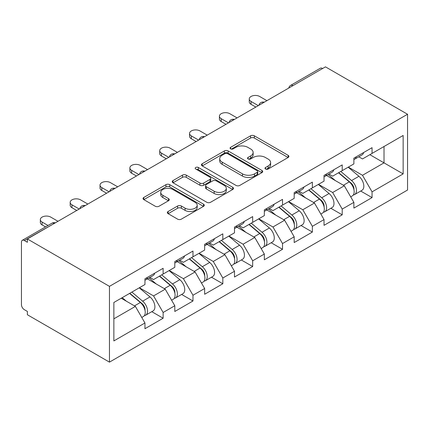 <?xml version="1.0" encoding="UTF-8"?>
<svg xmlns="http://www.w3.org/2000/svg" width="429" height="429" viewBox="0 0 429 429"><rect width="100%" height="100%" fill="white"/><g stroke="black" fill="none" stroke-linecap="round" stroke-linejoin="round"><path stroke-width="0.64" d="M265.54 169.021A1.861 1.073 0 0 0 268.173 169.021L288.127 157.502A2.654 1.534 0 0 0 288.905 156.419A2.654 1.534 0 0 0 288.127 155.33L254.322 135.816A2.654 1.534 0 0 0 250.568 135.816L230.614 147.335A1.861 1.073 0 0 0 230.067 148.096A1.861 1.073 0 0 0 230.614 148.852A1.861 1.073 0 0 0 233.242 148.852L235.821 147.362A8.5 4.907 0 0 1 247.844 147.362L250.659 148.992A8.5 4.907 0 0 1 253.148 152.461A8.5 4.907 0 0 1 250.659 155.931L248.075 157.422A1.861 1.073 0 0 0 247.533 158.178A1.861 1.073 0 0 0 248.075 158.939A1.861 1.073 0 0 0 250.708 158.939L253.287 157.448A8.5 4.907 0 0 1 265.31 157.448L268.125 159.073A8.5 4.907 0 0 1 270.613 162.543A8.5 4.907 0 0 1 268.125 166.012L265.54 167.503A1.861 1.073 0 0 0 264.999 168.265A1.861 1.073 0 0 0 265.54 169.021L265.54 167.503M168.12 211.497A2.654 1.534 0 0 0 167.342 212.58A2.654 1.534 0 0 0 168.12 213.663L177.606 219.139A2.654 1.534 0 0 0 181.36 219.139L203.523 206.349A2.654 1.534 0 0 0 204.301 205.26A2.654 1.534 0 0 0 203.523 204.177L169.718 184.663A2.654 1.534 0 0 0 165.959 184.663L143.801 197.458A2.654 1.534 0 0 0 143.023 198.541A2.654 1.534 0 0 0 143.801 199.624L155.255 206.236A2.654 1.534 0 0 0 159.014 206.236L168.495 200.761A2.654 1.534 0 0 0 169.273 199.678A2.654 1.534 0 0 0 168.495 198.595L162.816 195.313A7.105 4.102 0 0 1 160.736 192.412A7.105 4.102 0 0 1 165.122 188.626A7.105 4.102 0 0 1 172.86 189.516L195.115 202.365A7.105 4.102 0 0 1 197.201 205.26A7.105 4.102 0 0 1 192.814 209.052A7.105 4.102 0 0 1 185.071 208.162L181.36 206.022A2.654 1.534 0 0 0 177.606 206.022L168.12 211.497L168.12 213.663M27.381 238.969L325.472 66.865L407.55 114.253L109.459 286.358L27.381 238.969L27.381 242.283L24.319 240.513A4.059 2.343 -120 0 0 22.292 240.31A4.059 2.343 -120 0 0 21.45 242.171L21.45 304.692A4.059 2.343 -120 0 0 24.319 309.663L27.381 311.433L27.381 314.747L109.459 362.135L109.459 286.358M236.009 185.419A2.654 1.534 0 0 0 239.768 185.419L261.926 172.624A2.654 1.534 0 0 0 262.704 171.541A2.654 1.534 0 0 0 261.926 170.458L228.121 150.944A2.654 1.534 0 0 0 224.367 150.944L202.209 163.733A2.654 1.534 0 0 0 201.426 164.822A2.654 1.534 0 0 0 202.209 165.905L236.009 185.419M196.471 169.423A1.861 1.073 0 0 1 198.359 169.686L198.359 167.476L232.722 187.317A2.654 1.534 0 0 1 233.505 188.401A2.654 1.534 0 0 1 232.722 189.484L210.564 202.279A2.654 1.534 0 0 1 206.81 202.279L173.005 182.765L173.005 180.593A2.654 1.534 0 0 0 172.227 181.681A2.654 1.534 0 0 0 173.005 182.765M173.005 180.593L182.486 175.118A2.654 1.534 0 0 1 186.245 175.118L199.952 183.033A2.654 1.534 0 0 0 203.711 183.033L210.001 179.402A2.654 1.534 0 0 0 210.778 178.319A2.654 1.534 0 0 0 210.001 177.236L195.726 168.994A1.861 1.073 0 0 1 195.184 168.232A1.861 1.073 0 0 1 196.332 167.246A1.861 1.073 0 0 1 198.359 167.476M109.459 362.135L407.55 190.031L407.55 114.253M151.775 311.669L163.127 318.227L163.127 312.478L153.561 295.908L139.404 287.736M163.127 318.227L144.954 328.716L144.954 322.973L113.862 340.926L113.862 302.483L144.954 284.534L144.954 278.791L163.127 268.297L163.127 274.04L174.801 267.299L174.801 261.556L192.975 251.062L192.975 256.805L204.649 250.069L204.649 244.326L222.823 233.832L222.823 239.575L234.491 232.834L234.491 227.091L252.67 216.597L252.67 222.34L264.339 215.605L264.339 209.861L282.518 199.367L282.518 205.11L294.187 198.37L294.187 192.626L312.366 182.132L312.366 187.881L324.034 181.14L324.034 175.397L342.213 164.902L342.213 170.645L353.882 163.91L353.882 158.162L372.061 147.673L372.061 153.416L403.147 135.462L403.147 173.906L372.061 191.854L362.494 175.284L348.332 167.112M360.709 191.044L372.061 197.597L372.061 191.854M372.061 197.597L353.882 208.092L353.882 202.349L342.213 209.089L332.647 192.519L318.484 184.341M330.861 208.279L342.213 214.832L342.213 209.089M342.213 214.832L324.034 225.327L324.034 219.584L312.366 226.319L302.799 209.749L288.642 201.576M301.013 225.509L312.366 232.062L312.366 226.319M312.366 232.062L294.187 242.557L294.187 236.813L282.518 243.554L272.951 226.984L258.794 218.806M271.166 242.744L282.518 249.297L282.518 243.554M282.518 249.297L264.339 259.792L264.339 254.048L252.67 260.784L243.104 244.214L228.947 236.041M241.318 259.974L252.67 266.527L252.67 260.784M252.67 266.527L234.491 277.021L234.491 271.278L222.823 278.013L213.256 261.449L199.099 253.271M211.47 277.204L222.823 283.762L222.823 278.013M222.823 283.762L204.649 294.256L204.649 288.508L192.975 295.249L183.408 278.678L169.251 270.506M181.623 294.439L192.975 300.992L192.975 295.249M192.975 300.992L174.801 311.486L174.801 305.743L163.127 312.478M149.866 277.429L153.561 279.563L163.127 274.04M153.561 295.908L165.235 289.173L147.378 278.861M174.801 305.743L165.235 289.173M179.708 260.194L183.408 262.328L192.975 256.805M183.408 278.678L195.082 271.943L177.225 261.631M204.649 288.508L195.082 271.943M209.556 242.964L213.256 245.098L222.823 239.575M213.256 261.449L224.925 254.708L207.073 244.401M234.491 271.278L224.925 254.708M239.403 225.729L243.104 227.863L252.67 222.34M243.104 244.214L254.772 237.478L236.915 227.166M264.339 254.048L254.772 237.478M269.251 208.499L272.951 210.634L282.518 205.11M272.951 226.984L284.62 220.243L266.763 209.937M294.187 236.813L284.62 220.243M299.099 191.264L302.799 193.404L312.366 187.881M302.799 209.749L314.468 203.014L296.611 192.701M324.034 219.584L314.468 203.014M328.946 174.035L332.647 176.169L342.213 170.645M332.647 192.519L344.315 185.778L326.458 175.472M353.882 202.349L344.315 185.778M322.603 68.522L292.943 85.644M291.725 86.352A4.059 2.343 120 0 1 292.755 85.537A4.059 2.343 60 0 0 290.723 85.333L320.377 68.211A4.059 2.343 60 0 1 322.41 68.415M358.794 156.799L362.494 158.939L372.061 153.416M362.494 175.284L384.014 162.859L384.014 146.509L403.147 135.462M369.857 154.687L403.147 173.906M113.862 318.833L135.387 306.403L121.225 298.23M144.954 322.973L135.387 306.403M266.286 169.283L268.125 168.222A8.5 4.907 0 0 0 270.613 164.752L270.613 162.543M253.148 152.461L253.148 154.671A8.5 4.907 0 0 1 250.659 158.14L248.82 159.202M288.09 157.523L254.322 138.025A2.654 1.534 0 0 0 250.568 138.025L231.354 149.115M261.894 172.646L228.121 153.148A2.654 1.534 0 0 0 224.367 153.148L202.241 165.926M257.234 172.302A1.861 1.073 0 0 0 257.775 171.541A1.861 1.073 0 0 0 257.234 170.785L227.558 153.652A1.861 1.073 0 0 0 224.93 153.652L222.206 155.223A8.5 4.907 0 0 0 219.718 158.692A8.5 4.907 0 0 0 222.206 162.162L242.492 173.874A8.5 4.907 0 0 0 254.51 173.874L257.234 172.302L257.234 174.512A1.861 1.073 0 0 0 257.775 173.75L257.775 171.541M219.718 158.692L219.718 160.902A8.5 4.907 0 0 0 222.206 164.371L222.206 162.162M257.234 174.512L254.51 176.083A8.5 4.907 0 0 1 242.492 176.083L222.206 164.371M173.037 182.786L182.486 177.327L182.486 175.118M210.778 178.319L210.778 180.529A2.654 1.534 0 0 1 210.001 181.612L203.711 185.242A2.654 1.534 0 0 1 199.952 185.242L186.245 177.327A2.654 1.534 0 0 0 182.486 177.327M198.359 169.686L232.69 189.505M214.178 191.248A7.105 4.102 0 0 0 221.922 192.138A7.105 4.102 0 0 0 226.308 188.347A7.105 4.102 0 0 0 224.228 185.446L216.388 180.92A2.654 1.534 0 0 0 212.628 180.92L206.338 184.55A2.654 1.534 0 0 0 205.561 185.639A2.654 1.534 0 0 0 206.338 186.722L214.178 191.248L214.178 193.458A7.105 4.102 0 0 0 221.922 194.348A7.105 4.102 0 0 0 226.308 190.556L226.308 188.347M205.561 185.639L205.561 187.848A2.654 1.534 0 0 0 206.338 188.932L206.338 186.722M214.178 193.458L206.338 188.932M197.201 205.26L197.201 207.47A7.105 4.102 0 0 1 192.814 211.261A7.105 4.102 0 0 1 185.071 210.371L181.36 208.231A2.654 1.534 0 0 0 177.606 208.231L168.157 213.685M160.736 192.412L160.736 194.621A7.105 4.102 0 0 0 162.816 197.522L162.816 195.313M168.463 200.783L162.816 197.522M203.485 206.365L169.718 186.872A2.654 1.534 0 0 0 165.959 186.872L143.838 199.646M351.608 183.58L350.268 182.808M353.319 194.964A8.929 5.153 -120 0 0 354.617 194.562A8.929 5.153 -120 0 0 356.22 188.326A8.929 5.153 -120 0 0 351.571 180.545L340.803 171.461M354.617 194.562L361.985 190.31A8.929 5.153 -120 0 0 363.588 184.068A8.929 5.153 -120 0 0 358.939 176.292L348.171 167.208M338.728 172.656L351.013 183.022A5.411 3.126 60 0 1 353.936 189.688M350.691 196.825L352.322 195.887A8.929 5.153 -120 0 0 353.925 189.65A8.929 5.153 -120 0 0 349.276 181.869L338.508 172.785M335.403 180.636L328.137 174.501M266.924 100.67L259.652 96.471A6.086 3.512 0 0 0 253.019 95.71A6.086 3.512 0 0 0 249.26 98.954A6.086 3.512 0 0 0 251.045 101.442L251.045 104.311A6.086 3.512 180 0 1 249.26 101.829L249.26 98.954M353.984 158.108A8.929 5.153 60 0 1 353.882 158.462M255.829 107.073L251.045 104.311M356.279 156.783A8.929 5.153 60 0 1 354.617 159.213A8.929 5.153 60 0 1 353.882 159.518M363.642 152.526A8.929 5.153 60 0 1 361.985 154.96L354.617 159.213M258.312 105.641L251.045 101.442M321.761 200.815L320.42 200.043M323.471 212.199A8.929 5.153 -120 0 0 324.769 211.792A8.929 5.153 -120 0 0 326.372 205.555A8.929 5.153 -120 0 0 321.723 197.774L310.955 188.69M324.769 211.792L332.137 207.539A8.929 5.153 -120 0 0 333.741 201.303A8.929 5.153 -120 0 0 329.091 193.522L318.323 184.438M308.88 189.891L321.165 200.252A5.411 3.126 60 0 1 324.088 206.923M320.849 214.06L322.474 213.122A8.929 5.153 -120 0 0 324.077 206.88A8.929 5.153 -120 0 0 319.428 199.104L308.66 190.015M305.555 197.866L298.289 191.736M291.913 218.045L290.572 217.272M293.624 229.429A8.929 5.153 -120 0 0 294.921 229.027A8.929 5.153 -120 0 0 296.525 222.785A8.929 5.153 -120 0 0 291.876 215.009L281.108 205.925M294.921 229.027L302.289 224.775A8.929 5.153 -120 0 0 303.893 218.533A8.929 5.153 -120 0 0 299.244 210.757L288.476 201.673M279.032 207.121L291.318 217.487A5.411 3.126 60 0 1 294.24 224.153M291.001 231.29L292.626 230.352A8.929 5.153 -120 0 0 294.23 224.115A8.929 5.153 -120 0 0 289.58 216.334L278.812 207.25M275.708 215.095L268.441 208.966M262.065 235.28L260.725 234.507M263.776 246.659A8.929 5.153 -120 0 0 265.074 246.257A8.929 5.153 -120 0 0 266.677 240.02A8.929 5.153 -120 0 0 262.028 232.239L251.26 223.155M265.074 246.257L272.442 242.004A8.929 5.153 -120 0 0 274.045 235.768A8.929 5.153 -120 0 0 269.396 227.987L258.628 218.903M249.185 224.351L261.47 234.717A5.411 3.126 60 0 1 264.393 241.382M261.154 248.525L262.779 247.587A8.929 5.153 -120 0 0 264.382 241.345A8.929 5.153 -120 0 0 259.733 233.569L248.965 224.48M245.86 232.33L238.594 226.201M232.218 252.509L230.877 251.737M233.928 263.894A8.929 5.153 -120 0 0 235.226 263.492A8.929 5.153 -120 0 0 236.829 257.25A8.929 5.153 -120 0 0 232.18 249.474L221.412 240.39M235.226 263.492L242.594 259.239A8.929 5.153 -120 0 0 244.198 252.997A8.929 5.153 -120 0 0 239.548 245.222L228.78 236.138M219.337 241.586L231.622 251.946A5.411 3.126 60 0 1 234.545 258.617M231.306 265.755L232.931 264.816A8.929 5.153 -120 0 0 234.534 258.58A8.929 5.153 -120 0 0 229.885 250.799L219.117 241.715M216.012 249.56L208.746 243.431M202.37 269.744L201.029 268.967M204.081 281.124A8.929 5.153 -120 0 0 205.378 280.722A8.929 5.153 -120 0 0 206.987 274.485A8.929 5.153 -120 0 0 202.332 266.704L191.565 257.62M205.378 280.722L212.746 276.469A8.929 5.153 -120 0 0 214.35 270.232A8.929 5.153 -120 0 0 209.701 262.451L198.933 253.367M189.495 258.816L201.775 269.181A5.411 3.126 60 0 1 204.697 275.847M201.458 282.99L203.083 282.046A8.929 5.153 -120 0 0 204.687 275.809A8.929 5.153 -120 0 0 200.037 268.028L189.269 258.944M186.165 266.795L178.898 260.666M237.076 117.9L229.805 113.701A6.086 3.512 0 0 0 223.171 112.94A6.086 3.512 0 0 0 219.412 116.189A6.086 3.512 0 0 0 221.198 118.672L221.198 121.546A6.086 3.512 180 0 1 219.412 119.058L219.412 116.189M324.136 175.338A8.929 5.153 60 0 1 324.034 175.692M225.981 124.308L221.198 121.546M326.431 174.013A8.929 5.153 60 0 1 324.769 176.448A8.929 5.153 60 0 1 324.034 176.748M333.8 169.761A8.929 5.153 60 0 1 332.137 172.195L324.769 176.448M228.469 122.871L221.198 118.672M207.228 135.135L199.957 130.936A6.086 3.512 0 0 0 193.323 130.175A6.086 3.512 0 0 0 189.564 133.419A6.086 3.512 0 0 0 191.35 135.907L191.35 138.776A6.086 3.512 180 0 1 189.564 136.293L189.564 133.419M294.289 192.573A8.929 5.153 60 0 1 294.187 192.921M196.133 141.538L191.35 138.776M296.584 191.243A8.929 5.153 60 0 1 294.921 193.677A8.929 5.153 60 0 1 294.187 193.983M303.952 186.99A8.929 5.153 60 0 1 302.289 189.425L294.921 193.677M198.622 140.101L191.35 135.907M177.381 152.365L170.109 148.166A6.086 3.512 0 0 0 163.476 147.404A6.086 3.512 0 0 0 159.717 150.654A6.086 3.512 0 0 0 161.502 153.137L161.502 156.011A6.086 3.512 180 0 1 159.717 153.523L159.717 150.654M264.441 209.802A8.929 5.153 60 0 1 264.339 210.156M166.286 158.773L161.502 156.011M266.736 208.478A8.929 5.153 60 0 1 265.074 210.912A8.929 5.153 60 0 1 264.339 211.213M274.104 204.225A8.929 5.153 60 0 1 272.442 206.66L265.074 210.912M168.774 157.336L161.502 153.137M147.533 169.594L140.267 165.401A6.086 3.512 0 0 0 133.628 164.639A6.086 3.512 0 0 0 129.874 167.884A6.086 3.512 0 0 0 131.655 170.372L131.655 173.241A6.086 3.512 180 0 1 129.874 170.758L129.874 167.884M234.593 227.032A8.929 5.153 60 0 1 234.491 227.386M136.438 176.003L131.655 173.241M236.888 225.708A8.929 5.153 60 0 1 235.226 228.142A8.929 5.153 60 0 1 234.491 228.442M244.257 221.455A8.929 5.153 60 0 1 242.594 223.89L235.226 228.142M138.926 174.565L131.655 170.372M117.685 186.829L110.419 182.631A6.086 3.512 0 0 0 103.78 181.869A6.086 3.512 0 0 0 100.027 185.119A6.086 3.512 0 0 0 101.807 187.602L101.807 190.476A6.086 3.512 180 0 1 100.027 187.988L100.027 185.119M204.746 244.267A8.929 5.153 60 0 1 204.649 244.621M106.59 193.238L101.807 190.476M207.041 242.943A8.929 5.153 60 0 1 205.378 245.372A8.929 5.153 60 0 1 204.649 245.678M214.409 238.69A8.929 5.153 60 0 1 212.746 241.119L205.378 245.372M109.079 191.801L101.807 187.602M172.522 286.974L171.182 286.202M174.233 298.359A8.929 5.153 -120 0 0 175.531 297.957A8.929 5.153 -120 0 0 177.139 291.715A8.929 5.153 -120 0 0 172.49 283.939L161.717 274.855M175.531 297.957L182.899 293.704A8.929 5.153 -120 0 0 184.502 287.462A8.929 5.153 -120 0 0 179.853 279.687L169.085 270.597M159.647 276.051L171.927 286.411A5.411 3.126 60 0 1 174.85 293.082M171.611 300.22L173.236 299.281A8.929 5.153 -120 0 0 174.844 293.039A8.929 5.153 -120 0 0 170.19 285.264L159.422 276.179M156.317 284.025L149.051 277.895M87.843 204.059L80.572 199.866A6.086 3.512 0 0 0 73.938 199.099A6.086 3.512 0 0 0 70.179 202.349A6.086 3.512 0 0 0 71.959 204.837L71.959 207.706A6.086 3.512 180 0 1 70.179 205.223L70.179 202.349M174.898 261.497A8.929 5.153 60 0 1 174.801 261.851M76.743 210.467L71.959 207.706M177.193 260.172A8.929 5.153 60 0 1 175.531 262.607A8.929 5.153 60 0 1 174.801 262.907M184.561 255.92A8.929 5.153 60 0 1 182.899 258.355L175.531 262.607M79.231 209.03L71.959 204.837M142.675 304.209L141.334 303.432M144.385 315.588A8.929 5.153 -120 0 0 145.688 315.186A8.929 5.153 -120 0 0 147.292 308.95A8.929 5.153 -120 0 0 142.643 301.169L131.875 292.085M145.688 315.186L153.051 310.934A8.929 5.153 -120 0 0 154.654 304.697A8.929 5.153 -120 0 0 150.005 296.916L139.237 287.832M129.799 293.28L142.079 303.646A5.411 3.126 60 0 1 145.002 310.312M141.763 317.449L143.388 316.511A8.929 5.153 -120 0 0 144.997 310.274A8.929 5.153 -120 0 0 140.342 302.493L129.574 293.409M126.469 301.26L122.211 297.662M57.995 221.294L50.724 217.095A6.086 3.512 0 0 0 44.09 216.334A6.086 3.512 0 0 0 40.331 219.584A6.086 3.512 0 0 0 42.112 222.066L42.112 224.941A6.086 3.512 180 0 1 40.331 222.453L40.331 219.584M145.05 278.732A8.929 5.153 60 0 1 144.954 279.086M45.517 226.903L42.112 224.941M147.345 277.407A8.929 5.153 60 0 1 145.688 279.837A8.929 5.153 60 0 1 144.954 280.142M154.713 273.155A8.929 5.153 60 0 1 153.051 275.584L145.688 279.837M48.005 225.466L42.112 222.066M54.167 223.504L24.319 240.513M55.009 223.016A4.059 2.343 -60 0 0 53.974 223.391A4.059 2.343 -120 0 0 51.947 223.193L22.292 240.31M261.878 103.582A4.059 2.343 120 0 1 262.907 102.767A4.059 2.343 -60 0 1 263.937 102.392M232.03 120.817A4.059 2.343 120 0 1 233.06 119.997A4.059 2.343 -60 0 1 234.089 119.627M202.182 138.047A4.059 2.343 120 0 1 203.212 137.232A4.059 2.343 -60 0 1 204.242 136.856M172.335 155.277A4.059 2.343 120 0 1 173.364 154.461A4.059 2.343 -60 0 1 174.394 154.091M142.487 172.512A4.059 2.343 120 0 1 143.517 171.697A4.059 2.343 -60 0 1 144.546 171.321M112.639 189.741A4.059 2.343 120 0 1 113.669 188.926A4.059 2.343 -60 0 1 114.699 188.556M82.792 206.976A4.059 2.343 120 0 1 83.821 206.161A4.059 2.343 -60 0 1 84.851 205.786M268.125 168.222L268.125 166.012M248.075 158.939L248.075 157.422M250.659 158.14L250.659 155.931M230.614 148.852L230.614 147.335M250.568 138.025L250.568 135.816M254.322 138.025L254.322 135.816M288.127 157.502L288.127 155.33M202.209 165.905L202.209 163.733M224.367 153.148L224.367 150.944M228.121 153.148L228.121 150.944M261.926 172.624L261.926 170.458M242.492 176.083L242.492 173.874M254.51 176.083L254.51 173.874M186.245 177.327L186.245 175.118M199.952 185.242L199.952 183.033M203.711 185.242L203.711 183.033M210.001 181.612L210.001 179.402M232.722 189.484L232.722 187.317M177.606 208.231L177.606 206.022M181.36 208.231L181.36 206.022M185.071 210.371L185.071 208.162M168.495 200.761L168.495 198.595M143.801 199.624L143.801 197.458M165.959 186.872L165.959 184.663M169.718 186.872L169.718 184.663M203.523 206.349L203.523 204.177M351.571 180.545L358.939 176.292M343.409 185.258L349.276 181.869M321.723 197.774L329.091 193.522M313.561 202.488L319.428 199.104M291.876 215.009L299.244 210.757M283.714 219.723L289.58 216.334M262.028 232.239L269.396 227.987M253.866 236.953L259.733 233.569M232.18 249.474L239.548 245.222M224.018 254.183L229.885 250.799M202.332 266.704L209.701 262.451M194.176 271.418L200.037 268.028M172.49 283.939L179.853 279.687M164.328 288.647L170.19 285.264M142.643 301.169L150.005 296.916M134.481 305.882L140.342 302.493M290.723 85.333A4.059 4.059 0 0 0 288.771 88.052M264.205 102.236A4.059 4.059 0 0 0 258.928 105.287M234.363 119.471A4.059 4.059 0 0 0 229.081 122.517M204.515 136.701A4.059 4.059 0 0 0 199.233 139.752M174.667 153.931A4.059 4.059 0 0 0 169.385 156.982M144.82 171.166A4.059 4.059 0 0 0 139.538 174.212M114.972 188.395A4.059 4.059 0 0 0 109.69 191.447M85.124 205.63A4.059 4.059 0 0 0 79.842 208.676M55.277 222.86A4.059 4.059 0 0 0 51.947 223.193"/></g></svg>
